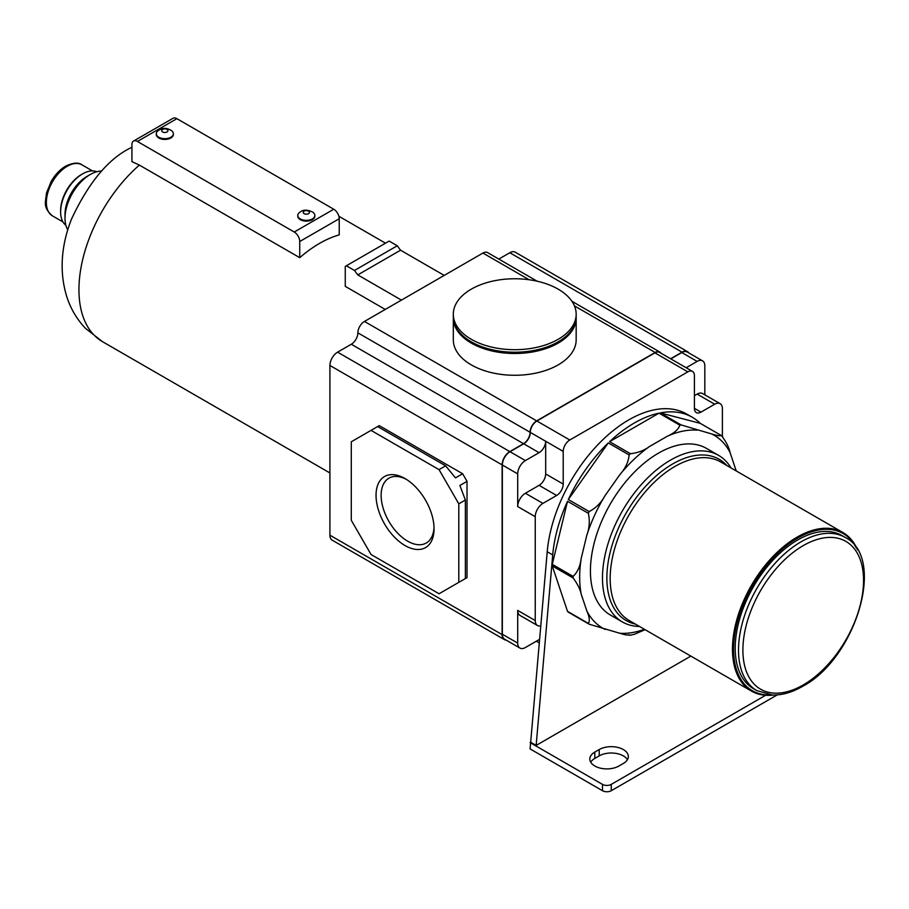 <?xml version="1.0" encoding="UTF-8"?>
<svg xmlns="http://www.w3.org/2000/svg" width="909" height="909" viewBox="0 0 909 909"><rect width="100%" height="100%" fill="white"/><g stroke="black" fill="none" stroke-linecap="round" stroke-linejoin="round"><path stroke-width="1.36" d="M721.916 436.195C726.314 442.058 729.018 447.501 730.063 452.534L736.233 470.942M629.13 634.675C628.517 635.459 625.381 634.982 619.722 633.243L589.168 624.21A116.034 66.993 -60 0 1 588.362 623.404C589.986 621.017 589.464 616.836 586.805 610.859L581.237 594.293C580.215 589.305 577.499 583.862 573.09 577.954A116.034 66.993 -60 0 1 573.09 576.374C577.488 572.386 580.203 566.341 581.237 558.24L586.805 535.253C589.452 528.14 589.975 520.834 588.362 513.312A116.034 66.993 -60 0 1 589.168 511.562C595.793 508.165 601.133 502.802 605.155 495.473L619.722 474.839C625.347 468.51 628.483 461.886 629.13 454.954A116.034 66.993 -60 0 1 630.437 453.716C637.936 452.852 644.265 450.466 649.424 446.558L667.433 436.161C674.239 433.161 678.375 429.502 679.841 425.196A116.034 66.993 -60 0 1 681.148 424.935L711.702 433.968C717.326 435.695 720.462 436.161 721.11 435.388L700.271 423.355A116.034 66.993 120 0 0 692.317 417.276L686.829 414.118A116.034 66.993 120 0 0 601.44 441.092A116.034 66.993 120 0 0 547.218 551.763L530.095 748.925L602.485 790.716A6.204 3.579 0 0 0 611.257 790.716L777.24 694.896M588.362 513.312L567.523 501.279A116.034 66.993 120 0 0 552.706 554.922L536.151 745.425L530.674 742.255M589.168 511.562L568.318 499.53L608.291 442.922A116.034 66.993 120 0 0 568.318 499.53M629.13 454.954L608.291 442.922M630.437 453.716L609.598 441.683L659.002 413.163A116.034 66.993 120 0 0 609.598 441.683M679.841 425.196L659.002 413.163M681.148 424.935L660.298 412.902L700.271 423.355M692.317 417.276A116.034 66.993 120 0 0 660.298 412.902M722.769 436.911L721.11 435.388M639.516 626.46A96.172 55.529 -60 0 1 622.404 621.961L610.337 614.995A96.172 55.529 -60 0 1 595.6 537.923A96.172 55.529 -60 0 1 658.434 453.171A96.172 55.529 -60 0 1 706.52 448.41L718.587 455.375A96.172 55.529 -60 0 1 731.029 467.93M622.404 621.961A96.172 55.529 -60 0 1 607.666 544.889A96.172 55.529 -60 0 1 670.49 460.136A96.172 55.529 -60 0 1 718.587 455.375M635.391 624.085A93.07 53.733 -60 0 1 609.837 553.672A93.07 53.733 -60 0 1 672.694 463.931A93.07 53.733 -60 0 1 726.916 465.556M773.639 695.01A91.525 52.847 -60 0 1 751.425 691.079L629.119 620.461A91.525 52.847 -60 0 1 615.098 547.127A91.525 52.847 -60 0 1 674.887 466.465A91.525 52.847 -60 0 1 720.644 461.942L842.95 532.549A91.525 52.847 -60 0 1 857.471 549.82M751.425 691.079A91.525 52.847 -60 0 1 737.392 617.734A91.525 52.847 -60 0 1 797.193 537.083A91.525 52.847 -60 0 1 842.95 532.549M771.196 694.908A90.752 52.392 -60 0 1 735.017 632.653A90.752 52.392 -60 0 1 797.738 538.037A90.752 52.392 -60 0 1 856.153 547.741M756.811 690.601L753.527 688.704A88.423 51.052 -60 0 1 739.971 617.847A88.423 51.052 -60 0 1 797.738 539.935A88.423 51.052 -60 0 1 841.95 535.549L845.234 537.458A88.423 51.052 -60 0 0 801.022 541.832A88.423 51.052 -60 0 0 743.267 619.745A88.423 51.052 -60 0 0 756.811 690.601L772.218 694.976C781.888 695.328 792 692.465 802.579 686.375C855.63 658.65 886.582 557.66 845.234 537.458M573.09 576.374L552.252 564.341L567.523 501.279M573.09 577.954L552.252 565.921A116.034 66.993 -60 0 1 552.252 564.341M588.362 623.404L567.523 611.371L552.252 565.921M589.168 624.21L568.318 612.177A116.034 66.993 -60 0 1 567.523 611.371M645.095 629.687L634.255 634.346L629.517 635.311M690.851 656.105L536.151 745.425M688.749 352.885A10.863 6.272 120 0 0 687.443 351.624A10.863 6.272 120 0 0 682.011 352.158L670.592 358.76M660.991 353.215A9.306 5.374 120 0 0 659.798 352.022A9.306 5.374 120 0 0 655.139 352.476L536.674 420.867A9.306 5.374 120 0 0 530.095 432.275L357.873 332.842A9.306 5.374 120 0 1 351.294 344.25L337.591 352.158A10.863 6.272 120 0 0 329.91 365.463L329.91 535.185A10.863 6.272 120 0 0 332.16 540.151L504.37 639.584A10.863 6.272 120 0 0 506.12 640.084M504.37 639.584A10.863 6.272 120 0 1 502.12 634.607L502.12 464.885A10.863 6.272 120 0 1 509.801 451.591L523.516 443.672A9.306 5.374 120 0 0 530.095 432.275M722.382 436.502L722.382 408.652A10.863 6.272 120 0 0 720.133 403.676A10.863 6.272 120 0 0 714.701 404.221L700.987 412.129L694.408 408.334L694.408 375.656A9.306 5.374 120 0 0 692.476 371.395A9.306 5.374 120 0 0 687.829 371.861L569.795 440.001A9.306 5.374 120 0 0 563.216 451.398L563.216 484.077A9.306 5.374 120 0 1 556.638 495.473L542.923 503.393A10.863 6.272 120 0 0 535.242 516.687L535.242 620.552L517.698 610.416L517.698 643.095L502.336 634.232A10.863 6.272 120 0 0 504.586 639.197L519.948 648.072A10.863 6.272 120 0 0 525.379 647.526L539.082 639.618A9.306 5.374 120 0 1 539.616 639.334M502.336 634.232L502.336 465.01A10.863 6.272 120 0 1 510.017 451.716L523.732 443.797A9.306 5.374 120 0 0 530.311 432.4A9.306 5.374 120 0 1 536.889 421.003L654.923 352.862A9.306 5.374 120 0 1 659.57 352.397L692.476 371.395M670.808 358.885L681.795 352.544A10.863 6.272 120 0 1 687.227 351.999L702.577 360.873A10.863 6.272 120 0 0 697.146 361.407L686.17 367.747M704.827 394.847L704.827 365.838A10.863 6.272 120 0 0 702.577 360.873M694.408 408.334A9.306 5.374 120 0 0 696.339 412.595A9.306 5.374 120 0 0 700.987 412.129M535.242 620.552A10.863 6.272 120 0 0 537.492 625.517A10.863 6.272 120 0 0 540.775 625.869M517.698 610.416A10.863 6.272 120 0 0 519.948 615.393L537.492 625.517M563.216 451.398L545.673 441.263A9.306 5.374 120 0 1 539.082 452.659L525.379 460.579A10.863 6.272 120 0 0 517.698 473.884L517.698 506.563A10.863 6.272 120 0 1 525.379 493.257L539.082 485.338A9.306 5.374 120 0 0 545.673 473.941L545.673 441.263L530.311 432.4M694.408 395.665L697.146 394.086A10.863 6.272 120 0 1 702.577 393.552L720.133 403.676M517.698 643.095A10.863 6.272 120 0 0 519.948 648.072M618.938 766.014L623.324 763.492A17.066 9.851 0 0 0 628.324 756.515A17.066 9.851 0 0 0 617.79 747.414A17.066 9.851 0 0 0 599.201 749.55L594.804 752.084A17.066 9.851 0 0 0 589.816 759.049A17.066 9.851 0 0 0 600.349 768.15A17.066 9.851 0 0 0 618.938 766.014M530.095 742.585L602.485 784.387A6.204 3.579 0 0 0 611.257 784.387L765.617 695.271M627.426 759.685A17.066 9.851 0 0 0 599.201 755.89L594.804 758.424A17.066 9.851 0 0 0 590.714 762.219M537.139 281.199L487.576 252.588A9.306 5.374 120 0 0 482.929 253.054L364.464 321.445A9.306 5.374 120 0 0 357.873 332.842M687.443 351.624L515.233 252.191A10.863 6.272 120 0 0 509.801 252.736L498.814 259.076M576.17 318.025L576.17 339.807A61.426 35.462 180 0 1 538.242 372.576A61.426 35.462 180 0 1 471.294 364.884A61.426 35.462 180 0 1 453.307 339.807L453.307 318.025A61.426 35.462 180 0 0 471.294 343.102A61.426 35.462 180 0 0 538.242 350.794A61.426 35.462 180 0 0 576.17 318.025L576.158 317.389M371.042 430.377L351.294 441.774L351.294 520.3L371.042 554.501L439.047 593.759L458.795 582.362L458.795 503.836L439.047 469.635L371.042 430.377L379.269 425.628L462.636 473.748L467.021 481.35L467.021 577.613L462.636 580.147M458.795 503.836L465.374 500.03L459.886 485.474L467.021 481.35M459.886 581.726L467.021 577.613M458.795 582.362L465.374 578.567L465.374 500.03M462.636 473.748L455.5 477.873L445.626 465.84L377.621 426.571M439.047 469.635L445.626 465.84M405.05 545.559A41.019 23.679 -120 0 0 434.048 528.811A41.019 23.679 -120 0 0 405.05 478.577L405.05 478.577A41.019 23.679 -120 0 0 376.042 495.325A41.019 23.679 -120 0 0 405.05 545.559M406.346 479.361A37.417 21.6 -120 0 0 388.893 478.191A37.417 21.6 -120 0 0 383.155 508.176A37.417 21.6 -120 0 0 407.596 541.139A37.417 21.6 -120 0 0 426.298 542.991A37.417 21.6 -120 0 0 434.013 527.288M576.17 314.23L576.17 316.764A61.426 35.462 180 0 1 538.242 349.522A61.426 35.462 180 0 1 471.294 341.841A61.426 35.462 180 0 1 453.307 316.764L453.307 314.23A61.426 35.462 180 0 1 471.294 289.153A61.426 35.462 180 0 1 558.171 289.153A61.426 35.462 180 0 1 576.17 314.23A61.426 35.462 180 0 1 558.171 339.307A61.426 35.462 180 0 1 471.294 339.307A61.426 35.462 180 0 1 453.307 314.23M444.206 275.404L400.551 250.202L397.256 245.771L389.143 241.078L345.261 266.417L345.261 286.358L385.246 309.446M401.426 300.106L357.771 274.904L400.551 250.202M357.771 274.904L354.476 270.462L346.363 265.78M354.476 270.462L397.256 245.771M299.743 257.679A113.398 65.471 -60 0 1 339.227 234.874L339.227 218.728A7.761 4.477 -120 0 0 333.751 209.229L176.891 118.67A7.761 4.477 -120 0 0 173.017 118.284L133.521 141.077A7.761 4.477 -120 0 0 131.919 144.633L131.919 161.609L139.372 165.086L299.743 257.679L299.743 241.521A7.761 4.477 -120 0 0 294.255 232.022L137.407 141.463A7.761 4.477 -120 0 0 133.521 141.077M173.335 134.123A8.533 4.931 180 0 1 173.358 134.498A8.533 4.931 180 0 1 168.085 139.054A8.533 4.931 180 0 1 158.791 137.986A8.533 4.931 180 0 1 156.291 134.498A8.533 4.931 180 0 1 156.314 134.123M314.832 215.808A8.533 4.931 180 0 1 314.855 216.194A8.533 4.931 180 0 1 309.594 220.739A8.533 4.931 180 0 1 300.288 219.671A8.533 4.931 180 0 1 297.788 216.194A8.533 4.931 180 0 1 297.822 215.808M312.503 212.036L312.253 211.888C307.162 209.559 303.129 209.604 300.14 212.036A8.533 4.931 0 0 0 297.788 215.433A8.533 4.931 0 0 0 300.288 218.921A8.533 4.931 0 0 0 309.594 219.989A8.533 4.931 0 0 0 314.855 215.433A8.533 4.931 0 0 0 312.503 212.036A8.533 4.931 0 0 0 312.355 211.945M304.129 213.66A3.102 1.795 0 0 0 308.515 213.66A3.102 1.795 0 0 0 308.515 211.127A3.102 1.795 0 0 0 304.129 211.127A3.102 1.795 0 0 0 304.129 213.66M158.791 137.225A8.533 4.931 180 0 1 156.291 133.737A8.533 4.931 180 0 1 158.643 130.339C162.427 127.805 166.461 127.749 170.756 130.192L171.006 130.339A8.533 4.931 180 0 1 173.358 133.737A8.533 4.931 180 0 1 168.085 138.293A8.533 4.931 180 0 1 158.791 137.225M167.017 129.43A3.102 1.795 180 0 1 167.017 131.964A3.102 1.795 180 0 1 162.631 131.964A3.102 1.795 180 0 1 162.631 129.43A3.102 1.795 180 0 1 167.017 129.43M67.766 229.875A35.678 20.6 -60 0 1 65.005 218.217A35.678 20.6 -60 0 1 90.23 174.528A35.678 20.6 -60 0 1 101.706 171.085M90.23 174.528L86.946 176.426L90.23 174.528M65.005 218.217L65.005 214.422A31.02 17.907 -60 0 1 86.946 176.426M65.88 225.307A31.02 17.907 -60 0 1 60.619 211.888A31.02 17.907 -60 0 1 82.56 173.892A31.02 17.907 -60 0 1 96.808 171.733M82.56 173.892L81.458 174.528L82.56 173.892M60.619 211.888L60.619 210.627A29.474 17.021 -60 0 1 81.458 174.528M547.218 551.763L552.706 554.922M711.702 433.968A111.375 64.3 -60 0 1 730.063 452.534M581.237 594.293A111.375 64.3 -60 0 1 581.237 558.24M605.155 629.437A111.375 64.3 -60 0 1 586.805 610.859M644.401 629.289A111.375 64.3 -60 0 1 619.722 633.243M735.62 469.101A111.375 64.3 -60 0 1 735.926 470.76M667.433 436.161A111.375 64.3 -60 0 1 697.135 430.15M619.722 474.839A111.375 64.3 -60 0 1 649.424 446.558M586.805 535.253A111.375 64.3 -60 0 1 605.155 495.473M803.215 684.954A85.321 49.256 -60 0 1 742.892 650.128A85.321 49.256 -60 0 1 803.215 545.627A85.321 49.256 -60 0 1 863.55 580.465A85.321 49.256 -60 0 1 803.215 684.954M697.146 361.407L681.795 352.544M517.698 473.884L502.336 465.01M535.242 516.687L517.698 506.563M542.923 503.393L525.379 493.257M556.638 495.473L539.082 485.338M563.216 484.077L545.673 473.941M569.795 440.001L536.889 421.003M687.829 371.861L654.923 352.862M714.701 404.221L697.146 394.086M539.082 452.659L523.732 443.797M525.379 460.579L510.017 451.716M594.804 752.084L594.804 758.424M599.201 749.55L599.201 755.89M602.485 784.387L602.485 790.716M611.257 784.387L611.257 790.716M682.011 352.158L509.801 252.736M655.139 352.476L574.443 305.89M529.174 279.756L482.929 253.054M536.674 420.867L364.464 321.445M523.516 443.672L351.294 344.25M509.801 451.591L337.591 352.158M502.12 464.885L329.91 365.463M502.12 634.607L329.91 535.185M329.91 472.964L102.422 341.625A113.398 65.471 -60 0 1 81.81 263.519A113.398 65.471 -60 0 1 139.372 165.086M294.255 232.022L333.751 209.229M299.743 241.521L339.227 218.728M137.407 141.463L176.891 118.67M62.971 221.955L52.461 215.876A29.474 17.021 -60 0 1 47.95 192.265A29.474 17.021 -60 0 1 67.198 166.29A29.474 17.021 -60 0 1 81.935 164.836L92.445 170.903M536.355 641.186L539.298 642.89M571.931 301.288L659.798 352.022M453.318 317.389L453.307 318.025M338.875 216.262L385.496 243.18M131.919 147.144L130.419 147.997C108.148 159.018 88.503 182.754 71.47 219.194C63.266 239.919 57.256 269.132 67.755 299.572C71.72 310.514 77.651 320.127 85.537 328.399L102.422 341.625M297.788 215.433L297.788 216.194M314.855 215.433L314.855 216.194M156.291 134.498L156.291 133.737M173.358 134.498L173.358 133.737M52.461 215.876C47.086 211.411 44.746 206.525 45.45 201.23L46.518 192.913L51.268 181.289C55.188 174.562 59.983 169.517 65.653 166.142C73.084 162.643 78.515 162.2 81.935 164.836"/></g></svg>
